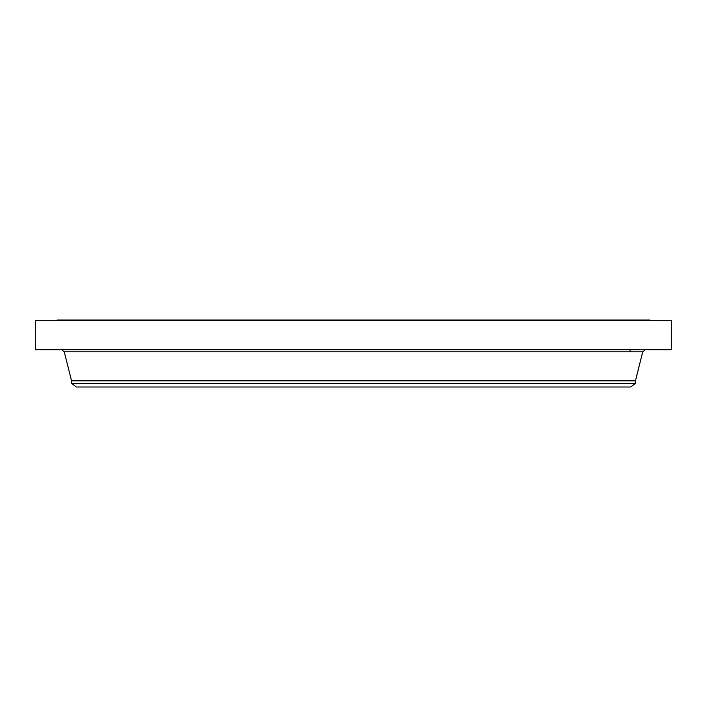 <?xml version="1.0" encoding="UTF-8"?>
<svg xmlns="http://www.w3.org/2000/svg" width="707" height="707" viewBox="0 0 707 707"><rect width="100%" height="100%" fill="white"/><g stroke="black" fill="none" stroke-linecap="round" stroke-linejoin="round"><path stroke-width="1.06" d="M35.35 320.678L671.65 320.678L671.65 349.779L35.35 349.779L35.35 320.678M57.311 320.678L57.311 319.997L649.689 319.997L649.689 320.678M635.46 383.371L71.54 383.371L76.276 387.003L630.724 387.003L635.46 383.371L635.46 380.817L642.734 351.83L645.358 349.779M71.54 383.371L71.54 380.817L635.46 380.817M71.54 380.817L64.266 351.83L642.734 351.83M630.052 349.779L630.052 351.83M64.266 351.83L61.642 349.779"/></g></svg>
